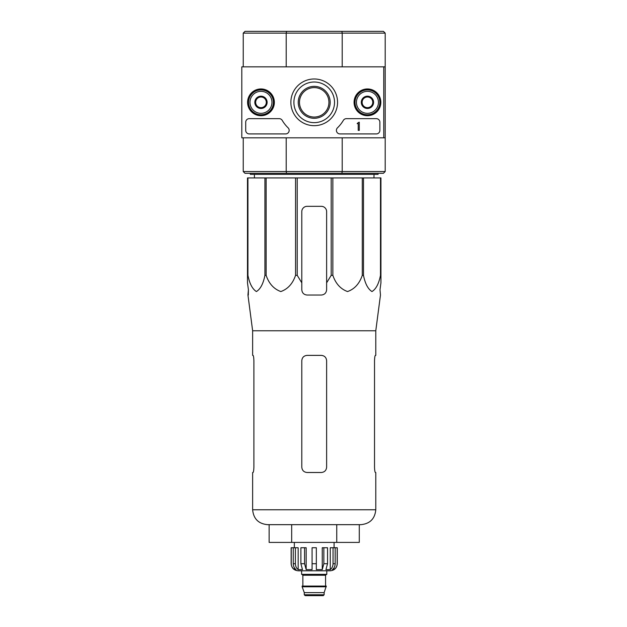 <?xml version="1.0" encoding="UTF-8"?>
<svg xmlns="http://www.w3.org/2000/svg" width="627" height="627" viewBox="0 0 627 627"><rect width="100%" height="100%" fill="white"/><g stroke="black" fill="none" stroke-linecap="round" stroke-linejoin="round"><path stroke-width="0.94" d="M247.931 177.927L247.931 275.331L247.485 275.331L247.485 177.927L380.934 177.927L380.934 282.824L380.009 289.721L380.471 295.043L375.785 330.766L252.634 330.766L252.634 355.376L253.042 355.376C253.496 355.689 253.778 357.461 253.896 360.705L253.896 467.178C253.778 470.415 253.496 472.194 253.042 472.499C253.496 472.194 253.778 470.415 253.896 467.178M380.934 275.331L380.487 275.331C378.849 283.694 376.012 289.102 371.968 291.555C367.939 289.008 365.11 283.6 363.495 275.331L362.288 275.331C359.443 283.694 354.521 289.102 347.53 291.555C340.547 289.008 335.657 283.6 332.859 275.331L331.197 275.331L326.628 282.824L326.628 289.721L326.628 211.644A5.322 5.322 0 0 0 321.306 206.322L307.112 206.322A5.322 5.322 0 0 0 301.791 211.644L301.791 289.721C302.104 292.95 303.876 294.729 307.112 295.043L321.306 295.043C324.535 294.729 326.314 292.958 326.628 289.721L326.628 282.824M297.222 177.927L297.222 275.331L301.791 282.824L301.791 289.721L301.791 282.824M297.222 275.331L295.56 275.331C292.723 283.694 287.801 289.102 280.81 291.555C273.827 289.008 268.928 283.6 266.13 275.331L264.923 275.331C263.277 283.694 260.44 289.102 256.404 291.555C252.367 289.008 249.546 283.6 247.931 275.331M247.485 282.824L247.485 275.331L247.485 282.824L248.41 289.721L247.485 282.824M248.323 295.043L248.41 289.721L247.947 295.043L252.634 330.766M380.009 289.721L380.934 282.824L380.934 211.644M295.56 177.927L295.56 275.331M331.197 177.927L331.197 275.331M332.859 177.927L332.859 275.331M266.13 177.927L266.13 275.331M264.923 177.927L264.923 275.331M380.487 177.927L380.487 275.331M363.495 177.927L363.495 275.331M362.288 177.927L362.288 275.331M383.771 66.838L383.771 137.822L241.81 137.822L241.81 66.838L385.19 66.838L385.19 33.121L383.418 31.35L245 31.35L243.229 33.121L243.229 66.838M298.24 102.334A15.973 15.973 0 0 1 322.192 88.501A15.973 15.973 0 0 1 322.192 116.16A15.973 15.973 0 0 1 298.24 102.334M385.19 33.121L342.209 33.121L342.209 66.838M341.872 31.35L342.209 33.121L286.21 33.121L286.21 66.838M342.209 137.822L342.209 171.539L385.19 171.539L383.418 173.311L341.872 173.311L342.209 171.539L286.21 171.539L286.21 137.822M383.771 137.822L385.19 137.822L385.19 66.838M385.19 171.539L385.19 137.822M341.872 173.311L245 173.311L243.229 171.539L243.229 137.822M243.229 171.539L286.21 171.539L286.547 173.311M286.547 31.35L286.21 33.121L243.229 33.121M299.479 102.334A14.734 14.734 0 0 1 321.573 89.575A14.734 14.734 0 0 1 321.573 115.086A14.734 14.734 0 0 1 299.479 102.334M378.097 173.311L378.097 174.377L250.33 174.377L250.33 173.311M254.444 177.927L254.397 174.377M269.132 524.666L269.132 542.418L359.287 542.418L359.287 524.666M291.673 542.418L291.673 524.666M336.746 542.418L336.746 524.666M375.785 330.766L375.785 355.376L375.377 355.376C374.922 355.681 374.64 357.461 374.523 360.705L374.523 467.178C374.64 470.415 374.922 472.194 375.377 472.499L375.785 472.499L375.785 509.767C374.907 518.819 369.938 523.788 360.878 524.666L267.541 524.666C258.489 523.788 253.52 518.819 252.634 509.767L252.634 472.499L253.042 472.499M326.628 360.705L326.628 467.178C326.306 470.415 324.527 472.194 321.306 472.499L307.112 472.499C303.883 472.194 302.112 470.415 301.791 467.178L301.791 360.705C302.112 357.461 303.891 355.681 307.112 355.376L321.306 355.376C324.535 355.689 326.306 357.461 326.628 360.705M374.523 360.705C374.64 357.461 374.922 355.689 375.377 355.376M247.594 102.334A13.379 13.379 0 0 1 267.666 90.743A13.379 13.379 0 0 1 267.666 113.918A13.379 13.379 0 0 1 247.594 102.334M354.067 102.334A13.379 13.379 0 0 1 374.139 90.743A13.379 13.379 0 0 1 374.139 113.918A13.379 13.379 0 0 1 354.067 102.334M290.865 102.334A23.348 23.348 0 0 1 325.883 82.113A23.348 23.348 0 0 1 325.883 122.547A23.348 23.348 0 0 1 290.865 102.334M376.318 118.66A3.55 3.55 0 0 1 379.868 122.202L379.868 130.369A3.55 3.55 0 0 1 376.318 133.919L339.959 133.919A3.55 3.55 0 0 1 337.483 127.822A35.488 35.488 0 0 0 343.337 120.4A3.55 3.55 0 0 1 346.394 118.66L376.318 118.66M279.187 118.66A3.55 3.55 0 0 1 282.244 120.4A35.488 35.488 0 0 0 288.091 127.822A3.55 3.55 0 0 1 285.622 133.919L249.264 133.919A3.55 3.55 0 0 1 245.713 130.369L245.713 122.202A3.55 3.55 0 0 1 249.264 118.66L279.187 118.66M247.845 102.334A13.128 13.128 0 0 1 267.541 90.962A13.128 13.128 0 0 1 267.541 113.706A13.128 13.128 0 0 1 247.845 102.334M354.318 102.334A13.128 13.128 0 0 1 374.013 90.962A13.128 13.128 0 0 1 374.013 113.706A13.128 13.128 0 0 1 354.318 102.334M293.898 102.334A20.307 20.307 0 0 1 324.363 84.739A20.307 20.307 0 0 1 324.363 119.922A20.307 20.307 0 0 1 293.898 102.334M359.287 122.202L358.221 122.563A0.533 0.533 0 0 1 357.688 123.096L357.155 123.629L358.221 123.59L358.221 130.369L359.287 130.369L359.287 122.202M362.124 99.254L367.446 96.182L372.767 99.254L372.767 105.407L367.446 108.479L362.124 105.407L362.124 99.254A6.145 6.145 0 0 1 372.767 99.254A6.145 6.145 0 0 1 367.446 108.479A6.145 6.145 0 0 1 362.124 99.254L362.124 105.407L367.446 108.479L372.767 105.407L372.767 99.254L370.11 97.718A5.322 5.322 0 0 1 370.11 106.943A5.322 5.322 0 0 1 362.124 102.334A5.322 5.322 0 0 1 364.781 97.718L362.124 99.254M356.442 102.334A11.004 11.004 0 0 1 372.947 92.804A11.004 11.004 0 0 1 372.947 111.857A11.004 11.004 0 0 1 356.442 102.334M355.023 102.334A12.422 12.422 0 0 1 373.653 91.573A12.422 12.422 0 0 1 373.653 113.087A12.422 12.422 0 0 1 355.023 102.334M364.781 97.718A5.322 5.322 0 0 1 370.11 97.718L367.446 96.182L364.781 97.718M255.651 99.254L260.973 96.182L266.295 99.254L266.295 105.407L260.973 108.479L255.651 105.407L255.651 99.254A6.145 6.145 0 0 1 266.295 99.254A6.145 6.145 0 0 1 260.973 108.479A6.145 6.145 0 0 1 255.651 99.254L255.651 105.407L260.973 108.479L266.295 105.407L266.295 99.254L263.638 97.718A5.322 5.322 0 0 1 263.638 106.943A5.322 5.322 0 0 1 255.651 102.334A5.322 5.322 0 0 1 258.308 97.718L255.651 99.254M249.969 102.334A11.004 11.004 0 0 1 266.475 92.804A11.004 11.004 0 0 1 266.475 111.857A11.004 11.004 0 0 1 249.969 102.334M248.551 102.334A12.422 12.422 0 0 1 267.188 91.573A12.422 12.422 0 0 1 267.188 113.087A12.422 12.422 0 0 1 248.551 102.334M258.308 97.718A5.322 5.322 0 0 1 263.638 97.718L260.973 96.182L258.308 97.718M333.039 547.739L333.039 563.712C332.968 566.22 332.044 568.195 330.257 569.637L330.257 547.739L337.279 547.739L337.279 563.712C336.856 568.023 334.489 570.382 330.178 570.805L298.24 570.805C293.93 570.39 291.563 568.023 291.14 563.712L291.241 563.712C291.328 566.212 292.401 568.187 294.447 569.637L296.03 569.637C294.251 568.195 293.326 566.22 293.256 563.712L293.256 547.739L295.38 547.739L295.38 563.712L293.256 563.712M324.143 594.764L304.275 594.764L305.161 595.65L323.258 595.65L324.143 594.764L324.143 592.625L326.275 586.065L302.143 586.065L302.143 586.778L326.275 586.778M304.275 594.764L304.275 592.625L324.143 592.625M302.496 586.065L325.922 586.065M325.57 585.712L325.57 575.241L326.455 574.356M301.611 570.805L301.611 574.356L326.808 574.356L326.808 570.805M316.337 563.712L312.081 563.712L312.081 547.739L316.337 547.739L316.337 569.637L322.247 569.637L323.853 563.712L322.247 569.637L322.247 547.739L327.537 547.739L327.537 563.712L323.853 563.712L323.853 547.739M337.177 547.739L337.177 563.712C337.091 566.212 336.017 568.187 333.972 569.637L333.972 567.897M335.171 547.739L335.171 563.712C335.1 566.22 334.167 568.195 332.388 569.637L333.972 569.637M327.537 563.712L325.93 569.637L330.257 569.637M312.081 563.712L312.081 569.637L306.172 569.637L304.565 563.712L300.882 563.712L302.488 569.637L298.162 569.637C296.375 568.195 295.45 566.22 295.38 563.712M294.447 567.897L294.447 569.637C292.401 568.187 291.336 566.212 291.241 563.712L291.241 547.739L291.241 563.712M300.882 563.712L300.882 547.739L304.565 547.739L304.565 563.712M291.14 563.712L291.14 547.739L293.256 547.739M306.172 569.637L306.172 547.739L304.565 547.739M298.162 569.637L298.162 547.739L295.38 547.739M334.081 547.739L334.081 542.418M375.785 509.767L252.634 509.767M302.857 585.712L302.857 575.241L325.57 575.241M335.171 563.712L333.039 563.712M373.974 177.927L374.021 174.377M304.275 592.625L302.143 586.778M302.857 575.241L301.963 574.356M294.337 547.739L294.337 542.418"/></g></svg>
